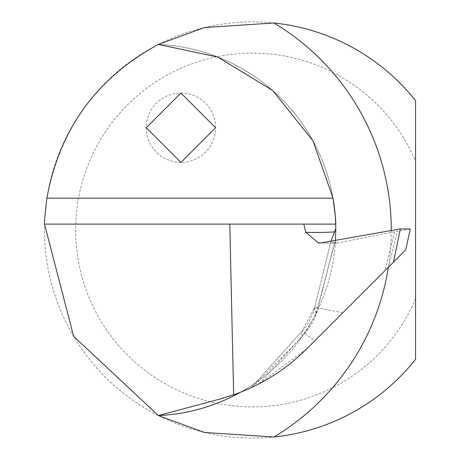 <?xml version="1.0" encoding="UTF-8"?>
<svg xmlns="http://www.w3.org/2000/svg" width="460" height="460" viewBox="0 0 460 460"><rect width="100%" height="100%" fill="white"/><g stroke="black" fill="none" stroke-linecap="round" stroke-linejoin="round"><path stroke-width="0.34" stroke-dasharray="2.3 1.72" d="M334.27 242.949L331.004 241.184L314.588 307.522A13.875 0.627 13.9 0 1 318.176 307.976L334.27 242.949L338.29 242.937A2067.154 50.456 -9.9 0 1 321.724 242.765M410.314 228.959L394.507 231.731L338.29 242.937M335.495 240.344L316.147 313.122C316.543 313.519 311.788 321.471 301.881 336.979L301.898 331.453L251.24 387.653L259.331 383.663L306.734 348.853L405.685 249.906M301.881 336.979L252.718 386.958L240.304 392.334A185.742 185.742 0 0 0 259.124 380.339A185.742 185.742 0 0 1 240.304 392.334A194.229 194.229 0 0 1 223.847 397.952M44.528 224.106L335.691 224.106M415.558 100.642A208.098 208.098 0 0 0 111.124 77.337A208.098 208.098 0 0 0 111.124 382.662A208.098 208.098 0 0 0 415.558 359.358L415.558 100.642M158.338 415.558A185.742 185.742 0 0 0 335.783 228.695A185.742 185.742 0 0 1 158.338 415.558L219.661 399.125M333.028 198.139A185.742 185.742 0 0 0 158.338 44.442A185.742 185.742 0 0 1 333.028 198.139M415.558 298.672A176.887 176.887 0 0 1 144.584 370.116A176.887 176.887 0 0 1 144.584 89.884A176.887 176.887 0 0 1 415.558 161.328M215.613 127.719A34.684 34.684 0 0 0 180.929 93.035A34.684 34.684 0 0 0 146.245 127.719A34.684 34.684 0 0 0 180.929 162.403A34.684 34.684 0 0 0 215.613 127.719M316.147 313.122L314.588 307.539L331.016 241.155M251.2 387.671L301.909 331.407A13.875 0.788 42 0 0 301.898 331.453A55.838 55.746 53 0 0 314.588 307.539A13.875 0.627 13.9 0 1 314.588 307.522L301.909 331.407A13.875 0.788 42 0 1 304.75 333.276A59.07 58.972 53 0 0 318.176 307.976L342.803 312.788M394.507 231.731L384.859 270.727M388.55 267.036L397.417 231.196M259.331 383.663L304.75 333.276L314.571 341.015M391.276 230.535A241.236 241.236 0 0 1 388.395 267.191M318.429 242.943L336.49 243.139"/><path stroke-width="0.69" d="M331.016 241.155L335.783 228.695L335.495 240.344M393.49 262.096L405.685 249.906L410.314 228.959L400.321 228.942L393.49 262.096L306.734 348.853C285.809 369.644 261.447 384.962 233.645 394.806L229.781 224.106L44.528 224.106C44.114 223.802 44.907 215.142 46.897 198.139C59.518 129.122 96.663 77.889 158.338 44.442L217.752 57.04L272.734 90.545L312.972 140.812L333.028 198.139C335.271 215.177 336.156 223.836 335.691 224.106L303.813 224.106L305.728 232.208L318.429 242.937L321.724 242.765L400.321 228.942M303.813 224.106L229.781 224.106M335.783 228.695A185.742 185.742 0 0 0 333.028 198.139A185.742 185.742 0 0 1 335.783 228.695L335.691 224.106M388.395 267.191A241.236 241.236 0 0 1 273.918 437L204.539 432.486L158.338 415.558A185.742 185.742 0 0 0 240.304 392.334M252.718 386.958L251.2 387.676M233.645 394.806L219.661 399.125A194.229 194.229 0 0 0 223.847 397.952M219.661 399.125L158.338 415.558L73.663 336.341L44.528 224.106M158.338 44.442L204.418 27.542L273.918 23A241.236 241.236 0 0 1 391.276 230.535M273.918 437A208.098 208.098 0 0 0 415.558 359.358L415.558 100.642A208.098 208.098 0 0 0 273.918 23M180.929 93.035L146.245 127.719L180.929 162.403L215.613 127.719L180.929 93.035M46.897 198.139L333.028 198.139M334.748 231.938A2081.005 50.79 -9.9 0 1 305.728 232.208"/></g></svg>
